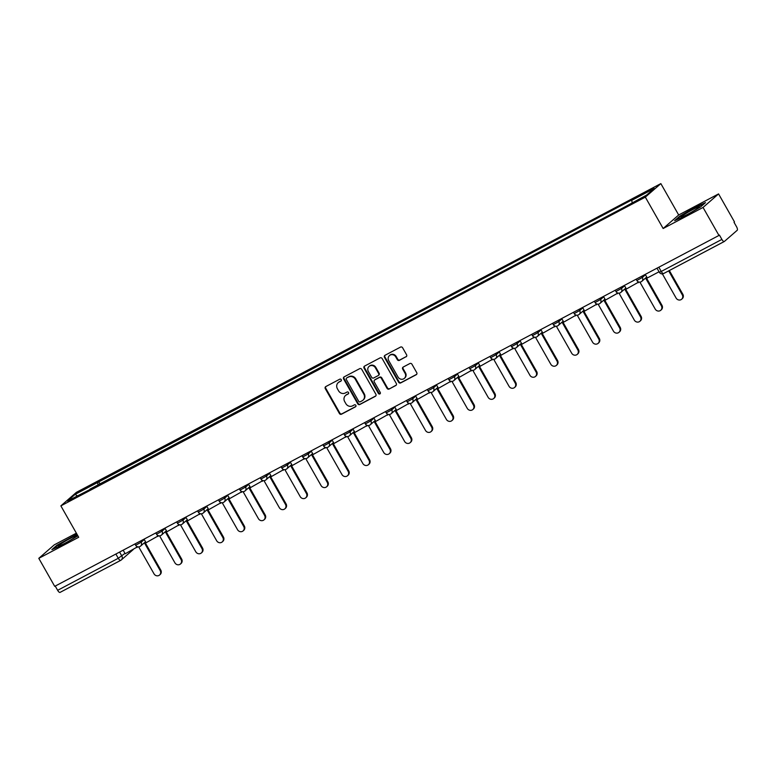 <?xml version="1.0" encoding="UTF-8"?>
<svg xmlns="http://www.w3.org/2000/svg" width="776" height="776" viewBox="0 0 776 776"><rect width="100%" height="100%" fill="white"/><g stroke="black" fill="none" stroke-linecap="round" stroke-linejoin="round"><path stroke-width="1.16" d="M341.246 379.668A1.115 1.038 -131.1 0 0 339.781 379.183L325.813 386.564A1.591 1.484 -131.1 0 0 325.29 388.64L339.413 413.501A1.591 1.484 -131.1 0 0 341.508 414.19L355.476 406.818A1.115 1.038 -131.1 0 0 355.845 405.363A1.115 1.038 -131.1 0 0 354.37 404.878L352.566 405.838A5.102 4.734 -131.1 0 1 345.853 403.636L344.67 401.561A5.102 4.734 -131.1 0 1 346.368 394.916L348.172 393.965A1.115 1.038 -131.1 0 0 348.54 392.51A1.115 1.038 -131.1 0 0 347.076 392.035L345.272 392.986A5.102 4.734 -131.1 0 1 338.549 390.784L337.376 388.718A5.102 4.734 -131.1 0 1 339.073 382.073L340.877 381.123A1.115 1.038 -131.1 0 0 341.246 379.668M406.052 356.834A1.591 1.484 -131.1 0 0 406.575 354.758L402.618 347.784A1.591 1.484 -131.1 0 0 400.513 347.095L385.012 355.292A1.591 1.484 -131.1 0 0 384.479 357.367L398.612 382.228A1.591 1.484 -131.1 0 0 400.707 382.917L416.208 374.73A1.591 1.484 -131.1 0 0 416.741 372.655L411.949 364.225A1.591 1.484 -131.1 0 0 409.854 363.537L403.219 367.048A1.591 1.484 -131.1 0 0 402.686 369.114L405.062 373.295A4.258 3.958 -131.1 0 1 404.345 378.368A4.258 3.958 -131.1 0 1 398.03 377.01L388.737 360.646A4.258 3.958 -131.1 0 1 389.445 355.573A4.258 3.958 -131.1 0 1 395.76 356.931L397.312 359.657A1.591 1.484 -131.1 0 0 399.417 360.345L406.498 356.446A1.591 1.484 -131.1 0 0 406.517 356.436M645.322 197.133L663.15 228.513L703.046 207.444L718.954 235.448L54.708 586.346L38.8 558.332L78.696 537.264L60.867 505.874L645.322 197.133L660.851 183.611L76.388 492.353L60.867 505.874M361.752 369.376A1.591 1.484 -131.1 0 0 359.647 368.687L344.146 376.874A1.591 1.484 -131.1 0 0 343.613 378.95L357.746 403.821A1.591 1.484 -131.1 0 0 359.841 404.509L375.341 396.313A1.591 1.484 -131.1 0 0 375.875 394.237L361.752 369.376M364.575 366.088L380.085 357.891A1.591 1.484 -131.1 0 1 382.18 358.58L396.303 383.441A1.591 1.484 -131.1 0 1 395.779 385.517L389.145 389.028A1.591 1.484 -131.1 0 1 387.04 388.339L381.317 378.251A1.591 1.484 -131.1 0 0 379.212 377.563L374.818 379.891A1.591 1.484 -131.1 0 0 374.284 381.967L380.25 392.472A1.115 1.038 -131.1 0 1 380.065 393.791A1.115 1.038 -131.1 0 1 378.407 393.442L364.051 368.163A1.591 1.484 -131.1 0 1 364.575 366.088A1.591 1.484 -131.1 0 0 364.507 367.766L364.051 368.163M703.046 207.444L718.566 193.913L734.484 221.926L734.028 222.314L736.511 226.679A3.249 1.174 62.2 0 1 737.2 230.288L724.386 241.443A3.249 1.174 62.2 0 1 724.309 241.501L663.664 273.53A3.249 1.174 -117.8 0 1 661.239 271.454L721.884 239.415A3.249 1.174 62.2 0 0 724.309 241.501M76.368 533.17L54.33 544.81L38.8 558.332M718.566 193.913L678.68 214.991L660.851 183.611M718.954 235.448L719.41 235.05L721.884 239.415M120.61 560.398L60.15 592.34A3.249 1.174 -117.8 0 1 60.062 592.389A3.249 1.174 -117.8 0 1 57.637 590.313L118.282 558.274L124.975 553.366M55.232 586.064L57.637 590.313M90.268 489.355L67.502 501.015L75.107 494.39L97.601 482.507L98.115 485.204M632.178 202.72L631.722 200.353L632.789 199.422L97.601 482.507M631.722 200.353L654.216 188.471L646.602 195.096L623.05 207.9L89.987 489.132M76.94 534.179L56.92 545.237L51.876 549.631L62.264 545.004L77.881 535.838M663.15 228.513L678.68 214.991M705.5 202.623L695.102 207.25L679.66 216.271L674.616 220.665L685.014 216.029L700.456 207.017L705.5 202.623M100.114 484.146L98.659 481.586M75.107 494.39L77.319 495.825M341.246 380.764L339.519 381.676A5.102 4.734 -131.1 0 0 338.685 382.258L338.229 382.646M345.533 395.498L345.98 395.1A5.102 4.734 -131.1 0 1 346.824 394.528L348.55 393.616M325.804 386.564A1.591 1.484 -131.1 0 0 325.736 388.243L339.869 413.104A1.591 1.484 -131.1 0 0 341.964 413.792L355.845 406.459M344.137 376.884A1.591 1.484 -131.1 0 0 344.069 378.562L358.192 403.423A1.591 1.484 -131.1 0 0 360.297 404.112L375.797 395.925A1.591 1.484 -131.1 0 0 375.817 395.915M346.688 378.048A1.115 1.038 -131.1 0 0 346.319 379.503L358.716 401.328A1.115 1.038 -131.1 0 0 360.19 401.813L362.091 400.804A5.102 4.734 -131.1 0 0 363.789 394.16L355.311 379.241A5.102 4.734 -131.1 0 0 348.599 377.039L347.144 377.65A1.115 1.038 -131.1 0 0 346.814 377.941M362.935 400.222L363.381 399.834A5.102 4.734 -131.1 0 0 364.235 393.762L363.789 394.16M347.144 377.65L349.045 376.651A5.102 4.734 -131.1 0 1 355.767 378.843L364.235 393.762M395.779 385.517L396.235 385.129A1.591 1.484 -131.1 0 0 396.245 385.119L389.145 389.028M374.556 380.075L375.002 379.677A1.591 1.484 -131.1 0 1 375.264 379.503L379.668 377.175A1.591 1.484 -131.1 0 1 381.773 377.863L387.496 387.942A1.591 1.484 -131.1 0 0 389.591 388.63M364.507 367.766L378.863 393.044A1.115 1.038 -131.1 0 0 380.259 393.558M375.371 367.795A4.258 3.958 -131.1 0 0 369.056 366.437A4.258 3.958 -131.1 0 0 368.338 371.5L371.617 377.272A1.591 1.484 -131.1 0 0 373.712 377.96L378.116 375.632A1.591 1.484 -131.1 0 0 378.649 373.557L375.371 367.795L375.826 367.397A4.258 3.958 -131.1 0 0 369.512 366.039L369.056 366.437M378.378 375.458L378.834 375.06A1.591 1.484 -131.1 0 0 379.095 373.169L378.649 373.557M375.826 367.397L379.095 373.169M389.445 355.573L389.901 355.175A4.258 3.958 -131.1 0 1 396.216 356.533L397.768 359.259A1.591 1.484 -131.1 0 0 399.863 359.948L406.498 356.446M404.345 378.368L404.8 377.97A4.258 3.958 -131.1 0 0 405.518 372.907L405.062 373.295M403.21 367.048A1.591 1.484 -131.1 0 0 403.142 368.726L405.518 372.907M384.993 355.301A1.591 1.484 -131.1 0 0 384.935 356.97L399.058 381.84A1.591 1.484 -131.1 0 0 401.163 382.519L416.663 374.333A1.591 1.484 -131.1 0 0 416.673 374.323L416.208 374.73M138.7 546.876L154.026 573.842A3.735 3.473 -131.1 0 0 159.555 575.035A3.735 3.473 -131.1 0 0 160.186 570.593L160.768 570.079A3.735 3.473 48.9 0 1 160.147 574.521L159.555 575.035M144.976 542.278L160.768 570.079M137.594 546.77L125.208 553.773L123.171 550.174M137.129 547.487L136.324 546.081M144.385 542.793L160.186 570.593M58.462 546.158A10.554 0.834 -29.6 0 0 67.958 541.58A10.554 0.834 -29.6 0 0 76.62 535.828A10.554 0.834 -29.6 0 0 76.484 535.634A10.554 0.834 -29.6 0 0 65.737 540.93A10.554 0.834 -29.6 0 0 58.442 546.158A10.554 0.834 -29.6 0 0 58.462 546.158M53.185 549.049L57.405 545.382L77.134 534.518M681.212 217.183A10.554 0.834 -29.6 0 0 690.698 212.605A10.554 0.834 -29.6 0 0 699.36 206.852A10.554 0.834 -29.6 0 0 699.225 206.659A10.554 0.834 -29.6 0 0 688.487 211.964A10.554 0.834 -29.6 0 0 681.183 217.183A10.554 0.834 -29.6 0 0 681.212 217.183M675.925 220.074L680.145 216.407L695.102 207.667L704.511 203.477M159.584 535.847L174.91 562.813A3.735 3.473 -131.1 0 0 180.439 564.007A3.735 3.473 -131.1 0 0 181.06 559.564L181.652 559.05A3.735 3.473 48.9 0 1 181.031 563.492L180.439 564.007M165.86 531.25L181.652 559.05M158.479 535.741L146.092 542.744L144.045 539.145M158.013 536.449L157.208 535.052M165.269 531.764L181.06 559.564M180.469 524.818L195.785 551.784A3.735 3.473 -131.1 0 0 201.323 552.978A3.735 3.473 -131.1 0 0 201.944 548.535L202.536 548.021A3.735 3.473 48.9 0 1 201.905 552.463L201.323 552.978M186.744 520.221L202.536 548.021M179.363 524.702L166.976 531.715L164.929 528.116M178.887 525.42L178.092 524.013M186.153 520.735L201.944 548.535M201.353 513.78L216.669 540.756A3.735 3.473 -131.1 0 0 222.208 541.939A3.735 3.473 -131.1 0 0 222.828 537.496L223.42 536.982A3.735 3.473 48.9 0 1 222.79 541.425L222.208 541.939M207.629 509.182L223.42 536.982M200.247 513.673L187.86 520.686L185.813 517.088M199.771 514.391L198.976 512.985M207.037 509.696L222.828 537.496M222.237 502.751L237.553 529.717A3.735 3.473 -131.1 0 0 243.092 530.91A3.735 3.473 -131.1 0 0 243.713 526.467L244.304 525.953A3.735 3.473 48.9 0 1 243.674 530.396L243.092 530.91M228.513 498.153L244.304 525.953M221.131 502.644L208.744 509.648L206.697 506.049M220.656 503.352L219.86 501.956M227.921 498.667L243.713 526.467M243.121 491.722L258.437 518.688A3.735 3.473 -131.1 0 0 263.966 519.881A3.735 3.473 -131.1 0 0 264.597 515.439L265.188 514.924A3.735 3.473 48.9 0 1 264.558 519.367L263.966 519.881M249.397 487.124L265.188 514.924M242.015 491.606L229.628 498.619L227.581 495.02M241.54 492.324L240.744 490.917M248.805 487.638L264.597 515.439M264.005 480.693L279.321 507.659A3.735 3.473 -131.1 0 0 284.85 508.843A3.735 3.473 -131.1 0 0 285.481 504.4L286.072 503.896A3.735 3.473 48.9 0 1 285.442 508.338L284.85 508.843M270.271 476.095L286.072 503.896M262.899 480.577L250.512 487.59L248.465 483.991M262.424 481.295L261.628 479.888M269.689 476.6L285.481 504.4M284.889 469.655L300.205 496.621A3.735 3.473 -131.1 0 0 305.734 497.814A3.735 3.473 -131.1 0 0 306.365 493.371L306.947 492.857A3.735 3.473 48.9 0 1 306.326 497.3L305.734 497.814M291.155 465.057L306.947 492.857M283.783 469.548L271.396 476.551L269.35 472.953M283.308 470.266L282.512 468.859M290.573 465.571L306.365 493.371M305.763 458.626L321.089 485.592A3.735 3.473 -131.1 0 0 326.618 486.785A3.735 3.473 -131.1 0 0 327.249 482.342L327.831 481.828A3.735 3.473 48.9 0 1 327.21 486.271L326.618 486.785M312.039 454.028L327.831 481.828M304.667 458.509L292.28 465.522L290.234 461.924M304.192 459.227L303.397 457.821M311.457 454.542L327.249 482.342M326.647 447.597L341.974 474.563A3.735 3.473 -131.1 0 0 347.502 475.746A3.735 3.473 -131.1 0 0 348.133 471.304L348.715 470.799A3.735 3.473 48.9 0 1 348.094 475.242L347.502 475.746M332.923 442.999L348.715 470.799M325.542 447.48L313.155 454.493L311.118 450.895M325.076 448.198L324.271 446.792M332.332 443.503L348.133 471.304M347.532 436.558L362.858 463.534A3.735 3.473 -131.1 0 0 368.387 464.717A3.735 3.473 -131.1 0 0 369.007 460.275L369.599 459.761A3.735 3.473 48.9 0 1 368.978 464.203L368.387 464.717M353.808 431.96L369.599 459.761M346.426 436.451L334.039 443.465L332.002 439.856M345.96 437.169L345.155 435.763M353.216 432.475L369.007 460.275M368.416 425.529L383.742 452.495A3.735 3.473 -131.1 0 0 389.271 453.688A3.735 3.473 -131.1 0 0 389.891 449.246L390.483 448.732A3.735 3.473 48.9 0 1 389.853 453.174L389.271 453.688M374.692 420.931L390.483 448.732M367.31 425.423L354.923 432.426L352.876 428.827M366.835 426.131L366.039 424.734M374.1 421.446L389.891 449.246M389.3 414.5L404.616 441.466A3.735 3.473 -131.1 0 0 410.155 442.66A3.735 3.473 -131.1 0 0 410.776 438.217L411.367 437.703A3.735 3.473 48.9 0 1 410.737 442.145L410.155 442.66M395.576 409.903L411.367 437.703M388.194 414.384L375.807 421.397L373.76 417.798M387.719 415.102L386.923 413.695M394.984 410.417L410.776 438.217M410.184 403.462L425.5 430.438A3.735 3.473 -131.1 0 0 431.039 431.621A3.735 3.473 -131.1 0 0 431.66 427.178L432.251 426.664A3.735 3.473 48.9 0 1 431.621 431.107L431.039 431.621M416.46 398.864L432.251 426.664M409.078 403.355L396.691 410.368L394.644 406.769M408.603 404.073L407.807 402.666M415.868 399.378L431.66 427.178M431.068 392.433L446.384 419.399A3.735 3.473 -131.1 0 0 451.913 420.592A3.735 3.473 -131.1 0 0 452.544 416.149L453.135 415.635A3.735 3.473 48.9 0 1 452.505 420.078L451.913 420.592M437.344 387.835L453.135 415.635M429.962 392.326L417.575 399.33L415.529 395.731M429.487 393.034L428.691 391.637M436.752 388.349L452.544 416.149M451.952 381.404L467.268 408.37A3.735 3.473 -131.1 0 0 472.797 409.563A3.735 3.473 -131.1 0 0 473.428 405.12L474.02 404.606A3.735 3.473 48.9 0 1 473.389 409.049L472.797 409.563M458.228 376.806L474.02 404.606M450.846 381.288L438.459 388.301L436.413 384.702M450.371 382.005L449.576 380.599M457.636 377.32L473.428 405.12M472.836 370.375L488.152 397.341A3.735 3.473 -131.1 0 0 493.681 398.524A3.735 3.473 -131.1 0 0 494.312 394.082L494.904 393.577A3.735 3.473 48.9 0 1 494.273 398.02L493.681 398.524M479.102 365.777L494.904 393.577M471.73 370.259L459.344 377.272L457.297 373.673M471.255 370.976L470.46 369.57M478.52 366.282L494.312 394.082M493.72 359.337L509.037 386.303A3.735 3.473 -131.1 0 0 514.566 387.496A3.735 3.473 -131.1 0 0 515.196 383.053L515.778 382.539A3.735 3.473 48.9 0 1 515.157 386.981L514.566 387.496M499.987 354.739L515.778 382.539M492.615 359.23L480.228 366.233L478.181 362.635M492.139 359.948L491.344 358.541M499.404 355.253L515.196 383.053M514.595 348.308L529.921 375.274A3.735 3.473 -131.1 0 0 535.45 376.467A3.735 3.473 -131.1 0 0 536.08 372.024L536.662 371.51A3.735 3.473 48.9 0 1 536.041 375.953L535.45 376.467M520.871 343.71L536.662 371.51M513.499 348.201L501.112 355.204L499.065 351.606M513.023 348.909L512.228 347.512M520.289 344.224L536.08 372.024M535.479 337.279L550.805 364.245A3.735 3.473 -131.1 0 0 556.334 365.438A3.735 3.473 -131.1 0 0 556.964 360.995L557.546 360.481A3.735 3.473 48.9 0 1 556.925 364.924L556.334 365.438M541.755 332.681L557.546 360.481M534.373 337.162L521.986 344.175L519.949 340.577M533.907 337.88L533.102 336.474M541.163 333.195L556.964 360.995M556.363 326.24L571.689 353.216A3.735 3.473 -131.1 0 0 577.218 354.399A3.735 3.473 -131.1 0 0 577.839 349.957L578.43 349.442A3.735 3.473 48.9 0 1 577.81 353.885L577.218 354.399M562.639 321.642L578.43 349.442M555.257 326.133L542.87 333.147L540.833 329.548M554.792 326.851L553.986 325.445M562.047 322.156L577.839 349.957M577.247 315.211L592.573 342.177A3.735 3.473 -131.1 0 0 598.102 343.37A3.735 3.473 -131.1 0 0 598.723 338.928L599.314 338.414A3.735 3.473 48.9 0 1 598.684 342.856L598.102 343.37M583.523 310.613L599.314 338.414M576.141 315.105L563.754 322.108L561.708 318.509M575.666 315.813L574.87 314.416M582.931 311.127L598.723 338.928M598.131 304.182L613.447 331.148A3.735 3.473 -131.1 0 0 618.986 332.341A3.735 3.473 -131.1 0 0 619.607 327.899L620.199 327.385A3.735 3.473 48.9 0 1 619.568 331.827L618.986 332.341M604.407 299.584L620.199 327.385M597.025 304.066L584.638 311.079L582.592 307.48M596.55 304.784L595.755 303.377M603.815 300.099L619.607 327.899M619.015 293.153L634.332 320.119A3.735 3.473 -131.1 0 0 639.87 321.303A3.735 3.473 -131.1 0 0 640.491 316.86L641.083 316.356A3.735 3.473 48.9 0 1 640.452 320.798L639.87 321.303M625.291 288.556L641.083 316.356M617.909 293.037L605.523 300.05L603.476 296.451M617.434 293.755L616.639 292.348M624.699 289.06L640.491 316.86M639.899 282.115L655.216 309.081A3.735 3.473 -131.1 0 0 660.745 310.274A3.735 3.473 -131.1 0 0 661.375 305.831L661.967 305.317A3.735 3.473 48.9 0 1 661.336 309.76L660.745 310.274M646.175 277.517L661.967 305.317M638.793 282.008L626.407 289.011L624.36 285.413M638.318 282.726L637.523 281.319M645.583 278.031L661.375 305.831M662.384 273.899L676.1 298.052A3.735 3.473 -131.1 0 0 681.629 299.245A3.735 3.473 -131.1 0 0 682.259 294.802L682.851 294.288A3.735 3.473 48.9 0 1 682.22 298.731L681.629 299.245M669.348 270.533L682.851 294.288M659.047 271.775L647.291 277.983L645.244 274.384M668.669 270.882L682.259 294.802M724.212 241.53L663.752 273.472A3.249 1.174 -117.8 0 1 663.664 273.53A3.249 3.249 0 0 1 659.328 272.269L661.239 271.454L658.834 267.206M119.591 552.066L121.861 556.072A3.249 3.017 -131.1 0 1 120.784 560.301A3.249 1.174 -117.8 0 1 120.707 560.359A3.249 1.174 -117.8 0 1 118.282 558.274L115.876 554.035M641.665 276.275L642.344 277.469L645.457 274.752M620.781 287.304L621.46 288.497L624.573 285.791M599.897 298.333L600.575 299.526L603.689 296.82M579.022 309.372L579.691 310.555L582.805 307.849M558.138 320.401L558.807 321.594L561.921 318.878M537.254 331.43L537.923 332.623L541.037 329.916M516.37 342.468L517.049 343.652L520.153 340.945M495.486 353.497L496.165 354.69L499.269 351.974M474.602 364.526L475.281 365.719L478.394 363.013M453.717 375.555L454.397 376.748L457.51 374.042M432.833 386.594L433.512 387.777L436.626 385.071M411.949 397.622L412.628 398.815L415.742 396.1M391.065 408.651L391.744 409.844L394.858 407.138M370.191 419.69L370.86 420.873L373.974 418.167M349.307 430.719L349.976 431.912L353.09 429.196M328.423 441.748L329.102 442.941L332.206 440.235M307.538 452.786L308.217 453.97L311.321 451.263M286.654 463.815L287.333 465.008L290.437 462.292M265.77 474.844L266.449 476.037L269.563 473.331M244.886 485.873L245.565 487.066L248.679 484.36M224.002 496.912L224.681 498.095L227.795 495.389M203.118 507.94L203.797 509.134L206.911 506.418M182.244 518.969L182.913 520.163L186.027 517.456M161.359 530.008L162.029 531.191L165.142 528.485M140.475 541.037L141.145 542.23L144.258 539.514M134.927 543.966L135.645 545.247L141.145 542.23A3.249 3.017 48.9 0 1 140.068 546.459M155.801 532.937L156.529 534.208L162.029 531.191A3.249 3.017 48.9 0 1 160.952 535.421M176.685 521.908L177.413 523.179L182.913 520.163A3.249 3.017 48.9 0 1 181.836 524.392M197.57 510.87L198.297 512.15L203.797 509.134A3.249 3.017 48.9 0 1 202.72 513.363M218.454 499.841L219.181 501.121L224.681 498.095A3.249 3.017 48.9 0 1 223.604 502.324M239.338 488.812L240.065 490.083L245.565 487.066A3.249 3.017 48.9 0 1 244.489 491.295M260.222 477.774L260.949 479.054L266.449 476.037A3.249 3.017 48.9 0 1 265.373 480.266M281.106 466.745L281.834 468.025L287.333 465.008A3.249 3.017 48.9 0 1 286.257 469.238M301.99 455.716L302.718 456.986L308.217 453.97A3.249 3.017 48.9 0 1 307.131 458.199M322.874 444.687L323.592 445.957L329.102 442.941A3.249 3.017 48.9 0 1 328.015 447.17M343.758 433.648L344.476 434.929L349.976 431.912A3.249 3.017 48.9 0 1 348.899 436.141M364.633 422.619L365.36 423.9L370.86 420.873A3.249 3.017 48.9 0 1 369.783 425.102M385.517 411.59L386.244 412.861L391.744 409.844A3.249 3.017 48.9 0 1 390.667 414.074M406.401 400.552L407.128 401.832L412.628 398.815A3.249 3.017 48.9 0 1 411.552 403.045M427.285 389.523L428.012 390.803L433.512 387.777A3.249 3.017 48.9 0 1 432.436 392.006M448.169 378.494L448.897 379.765L454.397 376.748A3.249 3.017 48.9 0 1 453.32 380.977M469.053 367.455L469.781 368.736L475.281 365.719A3.249 3.017 48.9 0 1 474.204 369.948M489.937 356.426L490.665 357.707L496.165 354.69A3.249 3.017 48.9 0 1 495.088 358.919M510.821 345.398L511.539 346.668L517.049 343.652A3.249 3.017 48.9 0 1 515.962 347.881M531.705 334.369L532.423 335.639L537.923 332.623A3.249 3.017 48.9 0 1 536.846 336.852M552.59 323.33L553.307 324.61L558.807 321.594A3.249 3.017 48.9 0 1 557.731 325.823M573.464 312.301L574.192 313.582L579.691 310.555A3.249 3.017 48.9 0 1 578.615 314.784M594.348 301.272L595.076 302.543L600.575 299.526A3.249 3.017 48.9 0 1 599.499 303.755M615.232 290.234L615.96 291.514L621.46 288.497A3.249 3.017 48.9 0 1 620.383 292.727M636.116 279.205L636.844 280.485L642.344 277.469A3.249 3.017 48.9 0 1 641.267 281.698M135.645 545.247A3.249 3.249 0 0 0 140.601 546.091L145.549 541.784M156.529 534.208A3.249 3.249 0 0 0 161.486 535.062L166.433 530.755M177.413 523.179A3.249 3.249 0 0 0 182.37 524.023L187.317 519.716M198.297 512.15A3.249 3.249 0 0 0 203.254 512.994L208.201 508.687M219.181 501.121A3.249 3.249 0 0 0 224.138 501.965L229.085 497.658M240.065 490.083A3.249 3.249 0 0 0 245.022 490.927L249.959 486.63M260.949 479.054A3.249 3.249 0 0 0 265.906 479.898L270.843 475.591M281.834 468.025A3.249 3.249 0 0 0 286.79 468.869L291.727 464.562M302.718 456.986A3.249 3.249 0 0 0 307.665 457.84L312.612 453.533M323.592 445.957A3.249 3.249 0 0 0 328.549 446.801L333.496 442.495M344.476 434.929A3.249 3.249 0 0 0 349.433 435.772L354.38 431.466M365.36 423.9A3.249 3.249 0 0 0 370.317 424.744L375.264 420.437M386.244 412.861A3.249 3.249 0 0 0 391.201 413.705L396.148 409.398M407.128 401.832A3.249 3.249 0 0 0 412.085 402.676L417.032 398.369M428.012 390.803A3.249 3.249 0 0 0 432.969 391.647L437.906 387.34M448.897 379.765A3.249 3.249 0 0 0 453.853 380.609L458.791 376.311M469.781 368.736A3.249 3.249 0 0 0 474.737 369.58L479.675 365.273M490.665 357.707A3.249 3.249 0 0 0 495.621 358.551L500.559 354.244M511.539 346.668A3.249 3.249 0 0 0 516.496 347.522L521.443 343.215M532.423 335.639A3.249 3.249 0 0 0 537.38 336.483L542.327 332.176M553.307 324.61A3.249 3.249 0 0 0 558.264 325.454L563.211 321.148M574.192 313.582A3.249 3.249 0 0 0 579.148 314.425L584.095 310.119M595.076 302.543A3.249 3.249 0 0 0 600.032 303.387L604.979 299.09M615.96 291.514A3.249 3.249 0 0 0 620.916 292.358L625.863 288.051M636.844 280.485A3.249 3.249 0 0 0 641.8 281.329L646.738 277.022M657 268.176L659.328 272.269M133.297 549.505L121.318 559.933A3.249 3.249 0 0 1 120.707 560.359L60.062 592.389"/></g></svg>
